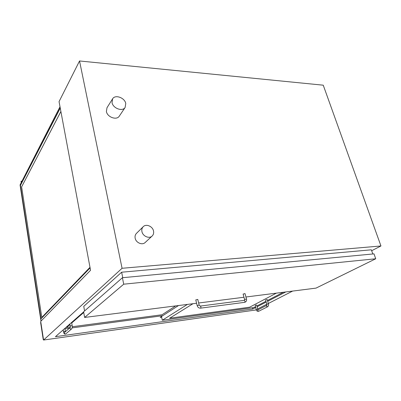 <?xml version="1.0" encoding="UTF-8"?>
<svg xmlns="http://www.w3.org/2000/svg" width="401" height="401" viewBox="0 0 401 401"><rect width="100%" height="100%" fill="white"/><g stroke="black" fill="none" stroke-linecap="round" stroke-linejoin="round"><path stroke-width="0.6" d="M84.621 317.447L83.614 311.798L122.405 277.728L373.998 253.868L375.732 258.77L123.724 284.189L84.621 317.447L196.595 303.251M245.933 297.001L316.023 288.113L375.732 258.77M198.645 302.991L243.968 297.246M122.405 277.728L123.724 284.189M112.019 102.606C113.002 108.365 122.46 111.834 125.112 107.483L125.769 103.498C124.746 97.744 115.232 94.28 112.616 98.786L112.019 102.606M119.363 116.034L119.247 116.205C116.616 120.516 107.328 117.172 106.39 111.508L106.992 107.734L112.511 98.952M141.934 231.598C142.766 236.189 149.047 238.981 152.034 236.124C153.443 234.811 153.939 233.096 153.518 230.976C152.651 226.359 146.28 223.598 143.317 226.595C141.999 227.888 141.538 229.557 141.934 231.598M145.312 242.369L145.067 242.6C142.119 245.422 135.959 242.715 135.162 238.214C134.786 236.209 135.247 234.57 136.551 233.292L143.082 226.826M252.369 307.742L252.72 309.031L55.433 336.675L83.639 311.918M79.538 60.967L323.246 85.187L380.95 245.973L122.064 268.284L79.538 60.967L59.052 101.628L90.551 270.294L40.712 321.391L43.574 340.033L255.537 310.023L256.254 309.662M285.773 291.948L267.683 301.296M266.204 302.063L257.101 306.765M255.658 307.512L252.72 309.031M380.95 245.973L371.667 250.715M292.63 291.081L268.304 303.502M258.094 309.783L266.76 305.351L266.505 306.169L267.522 306.825C268.454 306.153 268.745 305.161 268.404 303.848L266.961 304.138L257.698 308.92M122.064 268.284L43.574 340.033M40.992 321.101L20.05 184.886L41.002 321.096L20.05 184.886L20.436 184.5M90.105 267.893L40.807 319.021L41.108 320.985M84.576 310.95L83.754 306.354L121.638 272.214L371.346 249.808L372.815 253.978M121.638 272.214L122.761 277.698M195.783 299.913L197.773 299.422L199.162 305.096M246.475 298.981L245.006 293.587L243.111 294.088M162.059 314.74L72.265 326.73L162.059 314.74L175.693 305.903L162.059 314.74M70.265 326.995L66.581 327.487L69.949 324.544L66.581 327.487L70.265 326.995M71.719 322.99L83.734 312.479L71.719 322.99M64.992 328.845L69.403 328.249M72.16 327.878L162.736 315.697M178.505 305.547L160.255 317.296L161.663 317.316M160.3 317.502L161.528 316.71L162.31 320.239L253.898 307.532L255.442 306.725M276.389 293.136L249.628 307.196L169.658 318.214L192.966 303.712L169.658 318.214L249.628 307.196L276.389 293.136M256.881 305.978L265.978 301.261M267.452 300.494L283.327 292.259M187.412 304.414L162.31 320.239M265.607 299.953L267.181 299.532L268.399 303.828M257.783 309.241L256.625 305.041L255.211 305.321L256.249 309.647L257.452 309.231L258.049 309.778M40.847 322.274L40.621 322.504L43.248 339.647L43.483 339.436M43.508 339.612L43.248 339.647M20.245 184.5L40.932 318.895M60.005 106.741L20.396 184.26L20.516 185.041L60.215 107.864M89.994 267.307L41.789 317.442L21.619 186.896L60.897 111.498M41.809 317.422L21.619 186.896L60.887 111.463M60.26 108.09L20.446 185.422L40.987 318.835M21.243 182.61L21.047 181.357L21.985 181.162M21.148 181.167L21.338 182.42M197.282 305.472L199.167 305.126L200.254 306.093C200.981 306.524 201.117 307.201 200.66 308.118L200.58 308.153C198.871 308.199 197.733 307.346 197.162 305.587L197.282 305.472M244.545 302.344L244.69 302.304C245.186 301.417 245.041 300.77 244.264 300.369L244.174 300.404M200.58 308.153L244.605 302.339C246.184 301.893 246.805 300.785 246.485 299.016L244.58 299.512M69.859 324.013L70.195 326.003L72.17 325.627C72.526 326.645 72.315 327.767 71.538 328.995L71.584 328.96M70.195 326.003L70.28 327.497M70.185 327.592L69.99 328.354C70.29 329.146 70.807 329.361 71.538 328.995L65.959 333.732M70.195 327.572L64.721 332.274L64.396 333.151C64.686 333.923 65.193 334.133 65.909 333.772C64.616 334.424 63.814 333.767 63.503 331.807L64.736 331.386L65.463 331.642M65.383 331.497L64.912 328.354M265.602 299.933L266.82 304.249L266.765 305.346M257.948 309.828L257.668 310.645L258.665 311.281L267.542 306.81M256.249 309.647C256.419 310.87 257.226 311.417 258.665 311.281L258.69 311.271M119.247 116.205L125.112 107.483M145.067 242.6L152.034 236.124M197.162 305.587L195.773 299.878M244.264 300.369L200.31 306.083M244.319 300.364L244.575 299.482L243.101 294.053M72.165 325.607L71.629 322.459M63.183 329.868L63.503 331.807"/></g></svg>
